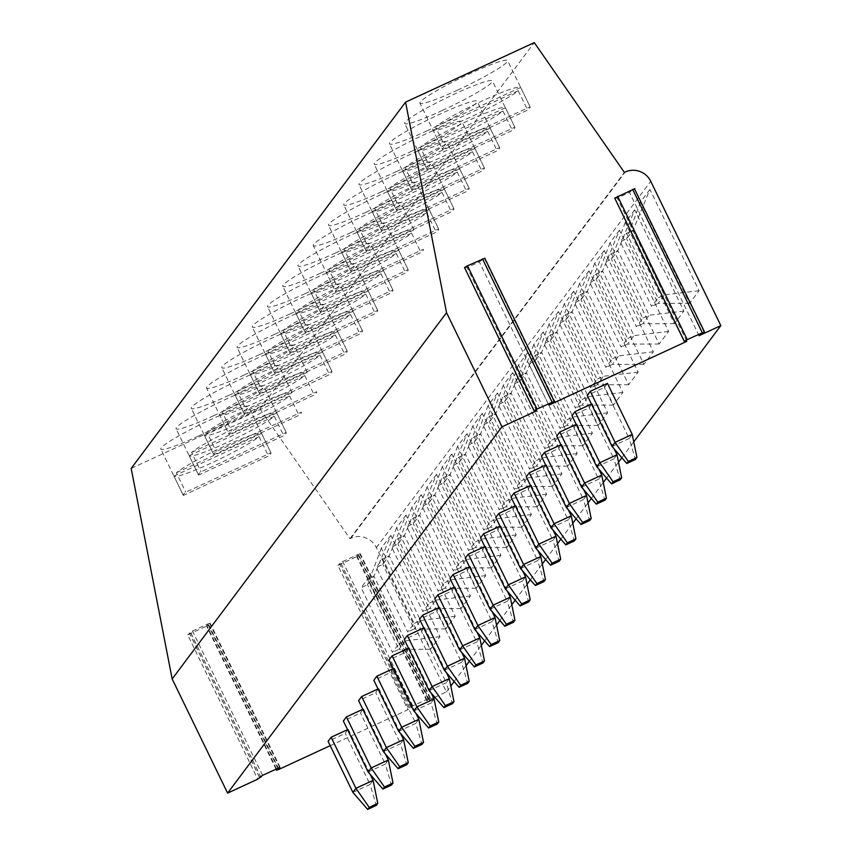 <?xml version="1.0" encoding="UTF-8"?>
<svg xmlns="http://www.w3.org/2000/svg" width="852" height="852" viewBox="0 0 852 852"><rect width="100%" height="100%" fill="white"/><g stroke="black" fill="none" stroke-linecap="round" stroke-linejoin="round"><path stroke-width="0.64" stroke-dasharray="4.26 3.19" d="M330.203 745.66L407.938 709.716L412.783 705.871L427.97 698.853L430.388 698.012L426.745 700.738L433.54 697.873M434.861 697.255L446.437 691.909L376.36 547.58A19.255 18.819 36.8 0 0 350.832 538.294L349.991 538.677L259.913 408.885L131.176 468.419M278.977 769.356L208.9 625.038L187.674 634.846L257.751 779.175M429.163 699.897L359.086 555.579L337.861 565.387L407.938 709.716M359.086 555.579L356.658 556.42L360.311 553.693L357.893 554.535L342.706 561.553L337.861 565.387M208.9 625.038L206.482 625.879L210.125 623.153L207.707 623.994L192.52 631.012L187.674 634.846M446.437 691.909L450.825 686.052M454.169 681.589L466.065 665.7M469.409 661.237L481.316 645.358M484.65 640.896L496.556 625.006M499.9 620.544L511.796 604.654M515.14 600.191L527.037 584.302M530.381 579.85L542.287 563.96M545.631 559.498L557.527 543.608M560.872 539.146L572.768 523.256M576.112 518.793L588.018 502.914M591.352 498.452L603.259 482.562M606.603 478.1L618.499 462.21M621.843 457.748L633.75 441.858M607.444 383.379L604.398 387.447L587.23 395.381M591.448 404.072L589.158 407.799L571.99 415.733M576.208 424.424L573.907 428.141L556.75 436.086M560.967 444.765L558.667 448.493L541.499 456.427M545.727 465.117L543.427 468.845L526.259 476.779M530.476 485.47L528.176 489.186L511.019 497.131M515.236 505.822L512.936 509.539L495.779 517.483M499.996 526.163L497.696 529.891L480.528 537.825M484.745 546.515L482.456 550.243L465.288 558.177M469.505 566.868L467.205 570.584L450.048 578.529M454.265 587.209L451.965 590.937L434.797 598.871M439.025 607.561L436.725 611.289L419.557 619.223M423.774 627.913L421.474 631.63L404.317 639.575M408.534 648.265L406.234 651.982L389.066 659.927M393.294 668.607L390.993 672.334L373.826 680.269M378.043 688.959L375.753 692.687L358.585 700.621M362.803 709.311L360.502 713.028L343.345 720.973M347.563 729.653L345.262 733.38L328.095 741.315M259.913 408.885L534.289 42.6M457.609 90.099A48.724 4.803 -25.9 0 1 419.951 103.145A48.724 4.803 -25.9 0 1 469.953 73.623A48.724 4.803 -25.9 0 1 507.611 60.577A48.724 4.803 -25.9 0 1 457.609 90.099M442.369 110.451A48.724 4.803 -25.9 0 1 404.7 123.497A48.724 4.803 -25.9 0 1 454.712 93.965A48.724 4.803 -25.9 0 1 492.371 80.929A48.724 4.803 -25.9 0 1 442.369 110.451M427.118 130.803A48.724 4.803 -25.9 0 1 389.46 143.839A48.724 4.803 -25.9 0 1 439.472 114.317A48.724 4.803 -25.9 0 1 477.131 101.271A48.724 4.803 -25.9 0 1 427.118 130.803M411.878 151.145A48.724 4.803 -25.9 0 1 374.22 164.191A48.724 4.803 -25.9 0 1 424.221 134.669A48.724 4.803 -25.9 0 1 461.88 121.623A48.724 4.803 -25.9 0 1 411.878 151.145M396.638 171.497A48.724 4.803 -25.9 0 1 358.98 184.543A48.724 4.803 -25.9 0 1 408.981 155.011A48.724 4.803 -25.9 0 1 446.64 141.975A48.724 4.803 -25.9 0 1 396.638 171.497M381.387 191.849A48.724 4.803 -25.9 0 1 343.729 204.885A48.724 4.803 -25.9 0 1 393.741 175.363A48.724 4.803 -25.9 0 1 431.4 162.317A48.724 4.803 -25.9 0 1 381.387 191.849M366.147 212.191A48.724 4.803 -25.9 0 1 328.489 225.237A48.724 4.803 -25.9 0 1 378.49 195.715A48.724 4.803 -25.9 0 1 416.149 182.669A48.724 4.803 -25.9 0 1 366.147 212.191M350.907 232.543A48.724 4.803 -25.9 0 1 313.248 245.589A48.724 4.803 -25.9 0 1 363.25 216.067A48.724 4.803 -25.9 0 1 400.909 203.021A48.724 4.803 -25.9 0 1 350.907 232.543M335.656 252.895A48.724 4.803 -25.9 0 1 297.998 265.941A48.724 4.803 -25.9 0 1 348.01 236.409A48.724 4.803 -25.9 0 1 385.668 223.373A48.724 4.803 -25.9 0 1 335.656 252.895M320.416 273.247A48.724 4.803 -25.9 0 1 282.757 286.283A48.724 4.803 -25.9 0 1 332.759 256.761A48.724 4.803 -25.9 0 1 370.428 243.715A48.724 4.803 -25.9 0 1 320.416 273.247M305.176 293.589A48.724 4.803 -25.9 0 1 267.517 306.635A48.724 4.803 -25.9 0 1 317.519 277.113A48.724 4.803 -25.9 0 1 355.178 264.067A48.724 4.803 -25.9 0 1 305.176 293.589M289.936 313.941A48.724 4.803 -25.9 0 1 252.267 326.987A48.724 4.803 -25.9 0 1 302.279 297.454A48.724 4.803 -25.9 0 1 339.937 284.419A48.724 4.803 -25.9 0 1 289.936 313.941M274.685 334.293A48.724 4.803 -25.9 0 1 237.026 347.328A48.724 4.803 -25.9 0 1 287.039 317.807A48.724 4.803 -25.9 0 1 324.697 304.76A48.724 4.803 -25.9 0 1 274.685 334.293M259.445 354.645A48.724 4.803 -25.9 0 1 221.786 367.681A48.724 4.803 -25.9 0 1 271.788 338.159A48.724 4.803 -25.9 0 1 309.446 325.113A48.724 4.803 -25.9 0 1 259.445 354.645M244.204 374.986A48.724 4.803 -25.9 0 1 206.546 388.033A48.724 4.803 -25.9 0 1 256.548 358.511A48.724 4.803 -25.9 0 1 294.206 345.465A48.724 4.803 -25.9 0 1 244.204 374.986M228.954 395.339A48.724 4.803 -25.9 0 1 191.295 408.385A48.724 4.803 -25.9 0 1 241.308 378.852A48.724 4.803 -25.9 0 1 278.966 365.817A48.724 4.803 -25.9 0 1 228.954 395.339M213.714 415.691A48.724 4.803 -25.9 0 1 176.055 428.726A48.724 4.803 -25.9 0 1 226.057 399.205A48.724 4.803 -25.9 0 1 263.726 386.158A48.724 4.803 -25.9 0 1 213.714 415.691M198.473 436.032A48.724 4.803 -25.9 0 1 160.815 449.079A48.724 4.803 -25.9 0 1 210.817 419.557A48.724 4.803 -25.9 0 1 248.475 406.51A48.724 4.803 -25.9 0 1 198.473 436.032M349.991 538.677L624.367 172.402M649.938 189.474L640.48 202.094L689.641 303.333L699.098 290.713L649.938 189.474L633.068 230.264L626.667 238.805L620.235 241.787L626.635 233.235L658.01 297.859L651.61 306.4L620.235 241.787M634.697 209.826L625.24 222.436L674.401 323.685L683.858 311.065L634.697 209.826L617.828 250.605L611.427 259.157L604.995 262.128L611.395 253.587L642.77 318.201L636.369 326.753L604.995 262.128M619.447 230.178L610 242.788L659.16 344.027L668.607 331.417L619.447 230.178L602.588 270.957L596.187 279.499L589.744 282.481L596.144 273.929L627.53 338.553L621.129 347.105L589.744 282.481M604.206 250.52L594.76 263.14L643.92 364.379L653.367 351.759L604.206 250.52L587.337 291.309L580.936 299.851L574.504 302.833L580.904 294.281L612.279 358.905L605.878 367.446L574.504 302.833M588.966 270.872L579.509 283.492L628.669 384.731L638.127 372.111L588.966 270.872L572.097 311.651L565.696 320.203L559.263 323.174L565.664 314.633L597.039 379.257L590.638 387.798L559.263 323.174M573.716 291.224L564.269 303.834L613.429 405.073L622.876 392.463L573.716 291.224L556.857 332.003L550.456 340.555L544.013 343.526L550.424 334.985L581.799 399.599L575.398 408.151L544.013 343.526M558.475 311.566L549.029 324.186L598.189 425.425L607.636 412.815L558.475 311.566L541.616 352.355L535.205 360.897L528.772 363.879L535.173 355.327L566.559 419.951L560.147 428.503L528.772 363.879M543.235 331.918L533.778 344.538L582.938 445.777L592.396 433.157L543.235 331.918L526.366 372.707L519.965 381.249L513.532 384.231L519.933 375.679L551.308 440.303L544.907 448.844L513.532 384.231M527.995 352.27L518.538 364.88L567.698 466.129L577.145 453.509L527.995 352.27L511.125 393.049L504.725 401.601L498.282 404.572L504.693 396.031L536.068 460.644L529.667 469.196L498.282 404.572M512.744 372.622L503.298 385.232L552.458 486.471L561.905 473.861L512.744 372.622L495.885 413.401L489.485 421.942L483.041 424.924L489.442 416.372L520.828 480.997L514.427 489.549L483.041 424.924M497.504 392.964L488.058 405.584L537.207 506.823L546.664 494.203L497.504 392.964L480.635 433.753L474.234 442.294L467.801 445.276L474.202 436.725L505.577 501.349L499.176 509.89L467.801 445.276M482.264 413.316L472.807 425.936L521.967 527.175L531.424 514.555L482.264 413.316L465.394 454.095L458.994 462.647L452.561 465.618L458.962 457.077L490.337 521.701L483.936 530.242L452.561 465.618M467.013 433.668L457.567 446.278L506.727 547.516L516.174 534.907L467.013 433.668L450.154 474.447L443.754 482.999L437.31 485.97L443.711 477.429L475.096 542.042L468.696 550.594L437.31 485.97M451.773 454.01L442.326 466.63L491.487 567.869L500.933 555.259L451.773 454.01L434.914 494.799L428.503 503.34L422.07 506.322L428.471 497.77L459.846 562.395L453.445 570.947L422.07 506.322M436.533 474.362L427.076 486.982L476.236 588.221L485.693 575.601L436.533 474.362L419.663 515.151L413.263 523.692L406.83 526.674L413.231 518.122L444.606 582.747L438.205 591.288L406.83 526.674M421.282 494.714L411.835 507.323L460.996 608.573L470.442 595.953L421.282 494.714L404.423 535.493L398.022 544.045L391.579 547.016L397.99 538.475L429.365 603.088L422.965 611.64L391.579 547.016M406.042 515.066L396.595 527.676L445.756 628.914L455.202 616.305L406.042 515.066L389.183 555.845L382.782 564.386L376.339 567.368L382.74 558.816L414.125 623.44L407.714 631.992L376.339 567.368M390.802 535.407L381.345 548.028L430.505 649.267L439.962 636.646L390.802 535.407L373.932 576.197L367.531 584.738L361.099 587.72L367.5 579.168L398.874 643.793L392.474 652.334L361.099 587.72M536.632 410.813L467.077 267.56L479.303 261.905L484.362 258.444L553.917 401.686M699.045 335.699L629.49 192.445L634.548 188.984L704.103 332.227M686.808 341.354L617.253 198.101L629.49 192.445M548.858 405.158L479.303 261.905M464.596 267.581L467.077 267.56M614.782 198.122L617.253 198.101M640.48 202.094L626.667 238.805L658.053 303.429L651.61 306.4M699.098 290.713L664.453 294.877L633.068 230.264L626.635 233.235M689.641 303.333L658.053 303.429L664.453 294.877L658.01 297.859M625.24 222.436L611.427 259.157L642.802 323.771L636.369 326.753M683.858 311.065L649.203 315.229L617.828 250.605L611.395 253.587M674.401 323.685L642.802 323.771L649.203 315.229L642.77 318.201M610 242.788L596.187 279.499L627.562 344.123L621.129 347.105M668.607 331.417L633.963 335.582L602.588 270.957L596.144 273.929M659.16 344.027L627.562 344.123L633.963 335.582L627.53 338.553M594.76 263.14L580.936 299.851L612.322 364.475L605.878 367.446M653.367 351.759L618.722 355.923L587.337 291.309L580.904 294.281M643.92 364.379L612.322 364.475L618.722 355.923L612.279 358.905M579.509 283.492L565.696 320.203L597.071 384.827L590.638 387.798M638.127 372.111L603.482 376.275L572.097 311.651L565.664 314.633M628.669 384.731L597.071 384.827L603.482 376.275L597.039 379.257M564.269 303.834L550.456 340.555L581.831 405.169L575.398 408.151M622.876 392.463L588.231 396.627L556.857 332.003L550.424 334.985M613.429 405.073L581.831 405.169L588.231 396.627L581.799 399.599M549.029 324.186L535.205 360.897L566.591 425.521L560.147 428.503M607.636 412.815L572.991 416.979L541.616 352.355L535.173 355.327M598.189 425.425L566.591 425.521L572.991 416.979L566.559 419.951M533.778 344.538L519.965 381.249L551.34 445.873L544.907 448.844M592.396 433.157L557.751 437.321L526.366 372.707L519.933 375.679M582.938 445.777L551.34 445.873L557.751 437.321L551.308 440.303M518.538 364.88L504.725 401.601L536.1 466.214L529.667 469.196M577.145 453.509L542.5 457.673L511.125 393.049L504.693 396.031M567.698 466.129L536.1 466.214L542.5 457.673L536.068 460.644M503.298 385.232L489.485 421.942L520.86 486.567L514.427 489.549M561.905 473.861L527.26 478.025L495.885 413.401L489.442 416.372M552.458 486.471L520.86 486.567L527.26 478.025L520.828 480.997M488.058 405.584L474.234 442.294L505.619 506.919L499.176 509.89M546.664 494.203L512.02 498.367L480.635 433.753L474.202 436.725M537.207 506.823L505.619 506.919L512.02 498.367L505.577 501.349M472.807 425.936L458.994 462.647L490.369 527.271L483.936 530.242M531.424 514.555L496.769 518.719L465.394 454.095L458.962 457.077M521.967 527.175L490.369 527.271L496.769 518.719L490.337 521.701M457.567 446.278L443.754 482.999L475.128 547.612L468.696 550.594M516.174 534.907L481.529 539.071L450.154 474.447L443.711 477.429M506.727 547.516L475.128 547.612L481.529 539.071L475.096 542.042M442.326 466.63L428.503 503.34L459.888 567.964L453.445 570.947M500.933 555.259L466.289 559.423L434.914 494.799L428.471 497.77M491.487 567.869L459.888 567.964L466.289 559.423L459.846 562.395M427.076 486.982L413.263 523.692L444.637 588.317L438.205 591.288M485.693 575.601L451.049 579.765L419.663 515.151L413.231 518.122M476.236 588.221L444.637 588.317L451.049 579.765L444.606 582.747M411.835 507.323L398.022 544.045L429.397 608.658L422.965 611.64M470.442 595.953L435.798 600.117L404.423 535.493L397.99 538.475M460.996 608.573L429.397 608.658L435.798 600.117L429.365 603.088M396.595 527.676L382.782 564.386L414.157 629.01L407.714 631.992M455.202 616.305L420.558 620.469L389.183 555.845L382.74 558.816M445.756 628.914L414.157 629.01L420.558 620.469L414.125 623.44M381.345 548.028L367.531 584.738L398.917 649.362L392.474 652.334M439.962 636.646L405.318 640.811L373.932 576.197L367.5 579.168M430.505 649.267L398.917 649.362L405.318 640.811L398.874 643.793M433.04 130.111L518.229 90.717A48.724 4.803 -25.9 0 1 470.677 117.022A48.724 4.803 -25.9 0 1 433.04 130.111L442.454 149.494A48.724 4.803 -25.9 0 1 442.433 149.451A48.724 4.803 -25.9 0 1 444.893 146.246L530.082 106.841A48.724 4.803 -25.9 0 1 530.104 106.883A48.724 4.803 -25.9 0 1 527.644 110.1L442.454 149.494L419.951 103.145M435.489 126.852L520.668 87.458A48.724 4.803 -25.9 0 0 483.031 100.547A48.724 4.803 -25.9 0 0 435.489 126.852L444.893 146.246M520.668 87.458L530.082 106.841M518.229 90.717L527.644 110.1M417.799 150.463L502.978 111.069A48.724 4.803 -25.9 0 1 455.437 137.374A48.724 4.803 -25.9 0 1 417.799 150.463L427.214 169.846A48.724 4.803 -25.9 0 1 427.193 169.804A48.724 4.803 -25.9 0 1 429.653 166.587L514.832 127.193A48.724 4.803 -25.9 0 1 514.853 127.236A48.724 4.803 -25.9 0 1 512.393 130.452L427.214 169.846M420.238 147.204L505.417 107.81A48.724 4.803 -25.9 0 0 467.78 120.888A48.724 4.803 -25.9 0 0 420.238 147.204L429.653 166.587M505.417 107.81L514.832 127.193M502.978 111.069L512.393 130.452M402.559 170.805L487.738 131.41A48.724 4.803 -25.9 0 1 440.196 157.726A48.724 4.803 -25.9 0 1 402.559 170.805L411.974 190.198A48.724 4.803 -25.9 0 1 411.953 190.156A48.724 4.803 -25.9 0 1 414.413 186.939L499.591 147.545A48.724 4.803 -25.9 0 1 499.613 147.588A48.724 4.803 -25.9 0 1 497.153 150.804L411.974 190.198M404.998 167.556L490.177 128.162A48.724 4.803 -25.9 0 0 452.54 141.24A48.724 4.803 -25.9 0 0 404.998 167.556L414.413 186.939M490.177 128.162L499.591 147.545M487.738 131.41L497.153 150.804M387.319 191.157L472.498 151.762A48.724 4.803 -25.9 0 1 424.956 178.079A48.724 4.803 -25.9 0 1 387.319 191.157L396.734 210.54A48.724 4.803 -25.9 0 1 396.702 210.508A48.724 4.803 -25.9 0 1 399.173 207.292L484.351 167.897A48.724 4.803 -25.9 0 1 484.373 167.94A48.724 4.803 -25.9 0 1 481.912 171.145L396.734 210.54M389.758 187.898L474.937 148.504A48.724 4.803 -25.9 0 0 437.3 161.592A48.724 4.803 -25.9 0 0 389.758 187.898L399.173 207.292M474.937 148.504L484.351 167.897M472.498 151.762L481.912 171.145M372.068 211.509L457.258 172.115A48.724 4.803 -25.9 0 1 409.705 198.42A48.724 4.803 -25.9 0 1 372.068 211.509L381.483 230.892A48.724 4.803 -25.9 0 1 381.462 230.849A48.724 4.803 -25.9 0 1 383.922 227.633L469.101 188.239A48.724 4.803 -25.9 0 1 469.132 188.281A48.724 4.803 -25.9 0 1 466.662 191.498L381.483 230.892M374.507 208.25L459.697 168.856A48.724 4.803 -25.9 0 0 422.06 181.945A48.724 4.803 -25.9 0 0 374.507 208.25L383.922 227.633M459.697 168.856L469.101 188.239M457.258 172.115L466.662 191.498M356.828 231.861L442.007 192.456A48.724 4.803 -25.9 0 1 394.465 218.772A48.724 4.803 -25.9 0 1 356.828 231.861L366.243 251.244A48.724 4.803 -25.9 0 1 366.222 251.202A48.724 4.803 -25.9 0 1 368.682 247.985L453.86 208.591A48.724 4.803 -25.9 0 1 453.882 208.633A48.724 4.803 -25.9 0 1 451.422 211.85L366.243 251.244M359.267 228.602L444.446 189.208A48.724 4.803 -25.9 0 0 406.809 202.286A48.724 4.803 -25.9 0 0 359.267 228.602L368.682 247.985M444.446 189.208L453.86 208.591M442.007 192.456L451.422 211.85M341.588 252.203L426.767 212.808A48.724 4.803 -25.9 0 1 379.225 239.124A48.724 4.803 -25.9 0 1 341.588 252.203L351.003 271.596A48.724 4.803 -25.9 0 1 350.971 271.554A48.724 4.803 -25.9 0 1 353.442 268.337L438.62 228.943A48.724 4.803 -25.9 0 1 438.642 228.986A48.724 4.803 -25.9 0 1 436.181 232.202L351.003 271.596M344.027 248.954L429.206 209.549A48.724 4.803 -25.9 0 0 391.569 222.638A48.724 4.803 -25.9 0 0 344.027 248.954L353.442 268.337M429.206 209.549L438.62 228.943M426.767 212.808L436.181 232.202M326.337 272.555L411.527 233.16A48.724 4.803 -25.9 0 1 363.974 259.466A48.724 4.803 -25.9 0 1 326.337 272.555L335.752 291.938A48.724 4.803 -25.9 0 1 335.731 291.895A48.724 4.803 -25.9 0 1 338.191 288.69L423.38 249.295A48.724 4.803 -25.9 0 1 423.401 249.327A48.724 4.803 -25.9 0 1 420.941 252.543L335.752 291.938L313.248 245.589M328.776 269.296L413.965 229.902A48.724 4.803 -25.9 0 0 376.328 242.99A48.724 4.803 -25.9 0 0 328.776 269.296L338.191 288.69M413.965 229.902L400.909 203.021M411.527 233.16L420.941 252.543M311.097 292.907L396.276 253.513A48.724 4.803 -25.9 0 1 348.734 279.818A48.724 4.803 -25.9 0 1 311.097 292.907L320.512 312.29A48.724 4.803 -25.9 0 1 320.49 312.247A48.724 4.803 -25.9 0 1 322.951 309.031L408.129 269.637A48.724 4.803 -25.9 0 1 408.151 269.679A48.724 4.803 -25.9 0 1 405.69 272.896L320.512 312.29M313.536 289.648L398.715 250.254A48.724 4.803 -25.9 0 0 361.078 263.332A48.724 4.803 -25.9 0 0 313.536 289.648L322.951 309.031M398.715 250.254L408.129 269.637M396.276 253.513L405.69 272.896M295.857 313.248L381.036 273.854A48.724 4.803 -25.9 0 1 333.494 300.17A48.724 4.803 -25.9 0 1 295.857 313.248L305.272 332.642A48.724 4.803 -25.9 0 1 305.25 332.599A48.724 4.803 -25.9 0 1 307.71 329.383L392.889 289.989A48.724 4.803 -25.9 0 1 392.91 290.031A48.724 4.803 -25.9 0 1 390.45 293.248L305.272 332.642M298.296 310L383.475 270.606A48.724 4.803 -25.9 0 0 345.837 283.684A48.724 4.803 -25.9 0 0 298.296 310L307.71 329.383M383.475 270.606L392.889 289.989M381.036 273.854L390.45 293.248M280.617 333.601L365.796 294.206A48.724 4.803 -25.9 0 1 318.243 320.522A48.724 4.803 -25.9 0 1 280.617 333.601L290.021 352.984A48.724 4.803 -25.9 0 1 290 352.952A48.724 4.803 -25.9 0 1 292.46 349.735L377.649 310.341A48.724 4.803 -25.9 0 1 377.67 310.384A48.724 4.803 -25.9 0 1 375.21 313.589L290.021 352.984M283.056 330.342L368.234 290.947A48.724 4.803 -25.9 0 0 330.597 304.036A48.724 4.803 -25.9 0 0 283.056 330.342L292.46 349.735M368.234 290.947L377.649 310.341M365.796 294.206L375.21 313.589M265.366 353.953L350.545 314.558A48.724 4.803 -25.9 0 1 303.003 340.864A48.724 4.803 -25.9 0 1 265.366 353.953L274.781 373.336A48.724 4.803 -25.9 0 1 274.759 373.293A48.724 4.803 -25.9 0 1 277.219 370.077L362.398 330.683A48.724 4.803 -25.9 0 1 362.43 330.725A48.724 4.803 -25.9 0 1 359.959 333.941L274.781 373.336M267.805 350.694L352.984 311.3A48.724 4.803 -25.9 0 0 315.357 324.388A48.724 4.803 -25.9 0 0 267.805 350.694L277.219 370.077M352.984 311.3L362.398 330.683M350.545 314.558L359.959 333.941M250.126 374.305L335.305 334.9A48.724 4.803 -25.9 0 1 287.763 361.216A48.724 4.803 -25.9 0 1 250.126 374.305L259.54 393.688A48.724 4.803 -25.9 0 1 259.519 393.645A48.724 4.803 -25.9 0 1 261.979 390.429L347.158 351.035A48.724 4.803 -25.9 0 1 347.179 351.077A48.724 4.803 -25.9 0 1 344.719 354.294L259.54 393.688M252.565 371.046L337.743 331.652A48.724 4.803 -25.9 0 0 300.106 344.73A48.724 4.803 -25.9 0 0 252.565 371.046L261.979 390.429M337.743 331.652L347.158 351.035M335.305 334.9L344.719 354.294M234.886 394.646L320.064 355.252A48.724 4.803 -25.9 0 1 272.523 381.568A48.724 4.803 -25.9 0 1 234.886 394.646L244.3 414.04A48.724 4.803 -25.9 0 1 244.268 413.997A48.724 4.803 -25.9 0 1 246.739 410.781L331.918 371.387A48.724 4.803 -25.9 0 1 331.939 371.429A48.724 4.803 -25.9 0 1 329.479 374.646L244.3 414.04M237.325 391.398L322.503 351.993A48.724 4.803 -25.9 0 0 284.866 365.082A48.724 4.803 -25.9 0 0 237.325 391.398L246.739 410.781M322.503 351.993L331.918 371.387M320.064 355.252L329.479 374.646M219.635 414.999L304.824 375.604A48.724 4.803 -25.9 0 1 257.272 401.91A48.724 4.803 -25.9 0 1 219.635 414.999L229.05 434.382A48.724 4.803 -25.9 0 1 229.028 434.339A48.724 4.803 -25.9 0 1 231.488 431.133L316.667 391.739A48.724 4.803 -25.9 0 1 316.699 391.771A48.724 4.803 -25.9 0 1 314.228 394.987L229.05 434.382L206.546 388.033M222.074 411.74L307.263 372.345A48.724 4.803 -25.9 0 0 269.626 385.434A48.724 4.803 -25.9 0 0 222.074 411.74L231.488 431.133M307.263 372.345L294.206 345.465M304.824 375.604L314.228 394.987M204.395 435.351L289.573 395.956A48.724 4.803 -25.9 0 1 242.032 422.262A48.724 4.803 -25.9 0 1 204.395 435.351L213.809 454.734A48.724 4.803 -25.9 0 1 213.788 454.691A48.724 4.803 -25.9 0 1 216.248 451.475L301.427 412.08A48.724 4.803 -25.9 0 1 301.448 412.123A48.724 4.803 -25.9 0 1 298.988 415.339L213.809 454.734M206.834 432.092L292.012 392.697A48.724 4.803 -25.9 0 0 254.375 405.776A48.724 4.803 -25.9 0 0 206.834 432.092L216.248 451.475M292.012 392.697L278.966 365.817M289.573 395.956L298.988 415.339M189.155 455.692L274.333 416.298A48.724 4.803 -25.9 0 1 226.792 442.614A48.724 4.803 -25.9 0 1 189.155 455.692L198.569 475.086A48.724 4.803 -25.9 0 1 198.548 475.043A48.724 4.803 -25.9 0 1 201.008 471.827L286.187 432.433A48.724 4.803 -25.9 0 1 286.208 432.475A48.724 4.803 -25.9 0 1 283.748 435.692L198.569 475.086M191.594 452.444L276.772 413.05A48.724 4.803 -25.9 0 0 239.135 426.128A48.724 4.803 -25.9 0 0 191.594 452.444L201.008 471.827M276.772 413.05L286.187 432.433M274.333 416.298L283.748 435.692M173.904 476.044L259.093 436.65A48.724 4.803 -25.9 0 1 211.541 462.966A48.724 4.803 -25.9 0 1 173.904 476.044L183.318 495.427A48.724 4.803 -25.9 0 1 183.297 495.395A48.724 4.803 -25.9 0 1 185.757 492.179L270.947 452.785A48.724 4.803 -25.9 0 1 270.968 452.827A48.724 4.803 -25.9 0 1 268.508 456.033L183.318 495.427M176.343 472.785L261.532 433.391A48.724 4.803 -25.9 0 0 223.895 446.48A48.724 4.803 -25.9 0 0 176.343 472.785L185.757 492.179M261.532 433.391L270.947 452.785M259.093 436.65L268.508 456.033M632.237 434.424L629.191 438.492L604.398 387.447M612.024 446.437L629.191 438.492L635.39 459.494M616.997 454.776L613.941 458.845L589.158 407.799M592.204 403.72L614.111 448.834M596.783 466.779L613.941 458.845L620.139 479.846M601.746 475.128L598.7 479.197L573.907 428.141M576.964 424.072L598.871 469.186M581.533 487.131L598.7 479.197L604.899 500.199M586.506 495.47L583.46 499.538L558.667 448.493M561.713 444.424L583.62 489.538M566.292 507.483L583.46 499.538L589.659 520.54M571.266 515.822L568.209 519.89L543.427 468.845M546.473 464.777L568.38 509.89M551.052 527.835L568.209 519.89L574.408 540.892M556.015 536.174L552.969 540.243L528.176 489.186M531.233 485.118L553.14 530.232M535.802 548.177L552.969 540.243L559.168 561.244M540.775 556.526L537.729 560.595L512.936 509.539M515.982 505.47L537.889 550.584M520.561 568.529L537.729 560.595L543.927 581.586M525.535 576.868L522.489 580.936L497.696 529.891M500.742 525.822L522.649 570.936M505.321 588.881L522.489 580.936L528.687 601.938M510.284 597.22L507.238 601.288L482.456 550.243M485.502 546.164L507.409 591.288M490.081 609.223L507.238 601.288L513.437 622.29M495.044 617.572L491.998 621.64L467.205 570.584M470.261 566.516L492.168 611.629M474.83 629.575L491.998 621.64L498.196 642.642M479.804 637.914L476.758 641.993L451.965 590.937M455.011 586.868L476.918 631.982M459.59 649.927L476.758 641.993L482.956 662.984M464.564 658.266L461.507 662.334L436.725 611.289M439.77 607.22L461.677 652.334M444.35 670.279L461.507 662.334L467.705 683.336M449.313 678.618L446.267 682.686L421.474 631.63M424.53 627.562L446.437 672.675M429.099 690.621L446.267 682.686L452.465 703.688M434.073 698.97L431.027 703.038L406.234 651.982M409.279 647.914L431.187 693.027M413.859 710.973L431.027 703.038L437.225 724.03M418.833 719.312L415.776 723.38L390.993 672.334M394.039 668.266L415.946 713.38M398.619 731.325L415.776 723.38L421.974 744.382M403.582 739.664L400.536 743.732L375.753 692.687M378.799 688.608L400.706 733.732M383.379 751.666L400.536 743.732L406.734 764.734M388.342 760.016L385.296 764.084L360.502 713.028M363.559 708.96L385.455 754.073M368.128 772.018L385.296 764.084L391.494 785.086M373.101 780.357L370.056 784.436L345.262 733.38M348.308 729.312L370.215 774.425M352.888 792.371L370.056 784.436L376.254 805.428M427.129 700.355L357.052 556.037M430.004 698.395L359.927 554.066M340.981 563.47L411.058 707.788M427.97 698.853L357.893 554.535M412.783 705.871L342.706 561.553M409.663 707.799L339.575 563.481M276.506 768.909L206.866 625.496M279.669 767.546L209.741 623.526M277.784 768.312L207.707 623.994M262.597 775.331L192.52 631.012M259.423 777.152L189.4 632.94M190.795 632.929L260.478 776.417M350.832 538.294L625.208 172.008M376.36 547.58L650.736 181.306M426.745 700.738L356.658 556.42M341.066 563.491L411.143 707.82M430.388 698.012L360.311 553.693M409.578 707.767L339.49 563.449M276.037 769.122L206.482 625.879M280.202 767.471L210.125 623.153M259.391 777.226L189.304 632.908M190.88 632.961L260.531 776.385M530.104 106.883L507.611 60.577M427.193 169.804L404.7 123.497M514.853 127.236L492.371 80.929M411.953 190.156L389.46 143.839M499.613 147.588L477.131 101.271M396.702 210.508L374.22 164.191M484.373 167.94L461.88 121.623M381.462 230.849L358.98 184.543M469.132 188.281L446.64 141.975M366.222 251.202L343.729 204.885M453.882 208.633L431.4 162.317M350.971 271.554L328.489 225.237M438.642 228.986L416.149 182.669M320.49 312.247L297.998 265.941M408.151 269.679L385.668 223.373M305.25 332.599L282.757 286.283M392.91 290.031L370.428 243.715M290 352.952L267.517 306.635M377.67 310.384L355.178 264.067M274.759 373.293L252.267 326.987M362.43 330.725L339.937 284.419M259.519 393.645L237.026 347.328M347.179 351.077L324.697 304.76M244.268 413.997L221.786 367.681M331.939 371.429L309.446 325.113M213.788 454.691L191.295 408.385M198.548 475.043L176.055 428.726M286.208 432.475L263.726 386.158M183.297 495.395L160.815 449.079M270.968 452.827L248.475 406.51"/><path stroke-width="1.28" d="M433.54 697.873L434.861 697.255M634.548 188.984L704.466 331.875L699.045 335.699L720.824 325.624L650.736 181.306A19.255 18.819 36.8 0 0 625.208 172.008L624.367 172.402L534.289 42.6L405.563 102.133L131.176 468.419L172.168 678.959L227.601 793.116L257.751 779.175L262.597 775.331L279.669 767.546M279.818 767.854L276.559 770.197L278.977 769.356L330.203 745.66M227.601 793.116L501.977 426.831L536.632 410.813L534.076 410.802L537.037 409.056L467.482 265.803L464.521 267.56L534.097 410.728M704.466 331.875L687.223 339.597L684.262 341.343L686.808 341.354L548.858 405.158L554.279 401.335L537.037 409.056M450.825 686.052L454.169 681.589M466.065 665.7L469.409 661.237M481.316 645.358L484.65 640.896M496.556 625.006L499.9 620.544M511.796 604.654L515.14 600.191M527.037 584.302L530.381 579.85M542.287 563.96L545.631 559.498M557.527 543.608L560.872 539.146M572.768 523.256L576.112 518.793M588.018 502.914L591.352 498.452M603.259 482.562L606.603 478.1M618.499 462.21L621.843 457.748M633.75 441.858L720.824 325.624M590.287 391.313L607.444 383.379L632.237 434.424L615.069 442.369L612.024 446.437L587.23 395.381L590.287 391.313L615.069 442.369L628.329 461.433L626.806 463.467L612.024 446.437M614.111 448.834L616.997 454.776L621.662 477.812L620.139 479.846L611.555 483.819L596.783 466.779L571.99 415.733L575.036 411.665L591.448 404.072M598.871 469.186L601.746 475.128L606.422 498.164L604.899 500.199L596.315 504.16L581.533 487.131L556.75 436.086L559.796 432.017L576.208 424.424M583.62 489.538L586.506 495.47L591.182 518.506L589.659 520.54L581.075 524.512L566.292 507.483L541.499 456.427L544.556 452.359L560.967 444.765M568.38 509.89L571.266 515.822L575.941 538.858L574.408 540.892L565.834 544.865L551.052 527.835L526.259 476.779L529.305 472.711L545.727 465.117M553.14 530.232L556.015 536.174L560.691 559.21L559.168 561.244L550.584 565.206L535.802 548.177L511.019 497.131L514.065 493.063L530.476 485.47M537.889 550.584L540.775 556.526L545.45 579.552L543.927 581.586L535.344 585.558L520.561 568.529L495.779 517.483L498.825 513.405L515.236 505.822M522.649 570.936L525.535 576.868L530.21 599.904L528.687 601.938L520.103 605.91L505.321 588.881L480.528 537.825L483.585 533.757L499.996 526.163M507.409 591.288L510.284 597.22L514.959 620.256L513.437 622.29L504.853 626.263L490.081 609.223L465.288 558.177L468.334 554.109L484.745 546.515M492.168 611.629L495.044 617.572L499.719 640.608L498.196 642.642L489.612 646.604L474.83 629.575L450.048 578.529L453.094 574.461L469.505 566.868M476.918 631.982L479.804 637.914L484.479 660.95L482.956 662.984L474.372 666.956L459.59 649.927L434.797 598.871L437.853 594.803L454.265 587.209M461.677 652.334L464.564 658.266L469.228 681.302L467.705 683.336L459.132 687.308L444.35 670.279L419.557 619.223L422.603 615.155L439.025 607.561M446.437 672.675L449.313 678.618L453.988 701.654L452.465 703.688L443.881 707.65L429.099 690.621L404.317 639.575L407.362 635.507L423.774 627.913M431.187 693.027L434.073 698.97L438.748 721.995L437.225 724.03L428.641 728.002L413.859 710.973L389.066 659.927L392.122 655.848L408.534 648.265M415.946 713.38L418.833 719.312L423.508 742.348L421.974 744.382L413.401 748.354L398.619 731.325L373.826 680.269L376.872 676.2L393.294 668.607M400.706 733.732L403.582 739.664L408.257 762.7L406.734 764.734L398.15 768.706L383.379 751.666L358.585 700.621L361.631 696.553L378.043 688.959M385.455 754.073L388.342 760.016L393.017 783.052L391.494 785.086L382.91 789.048L368.128 772.018L343.345 720.973L346.391 716.905L362.803 709.311M370.215 774.425L373.101 780.357L377.777 803.393L376.254 805.428L367.67 809.4L352.888 792.371L328.095 741.315L331.151 737.246L347.563 729.653M172.168 678.959L446.544 312.673L501.977 426.831M405.563 102.133L446.544 312.673M484.362 258.444L467.482 265.803M634.91 188.633L614.707 198.101L684.284 341.258M632.237 434.424L636.913 457.46L635.39 459.494L626.806 463.467M636.913 457.46L628.329 461.433M621.662 477.812L613.089 481.774L599.829 462.711L616.997 454.776M611.555 483.819L613.089 481.774M596.783 466.779L599.829 462.711L575.036 411.665M606.422 498.164L597.838 502.126L584.589 483.063L601.746 475.128M596.315 504.16L597.838 502.126M581.533 487.131L584.589 483.063L559.796 432.017M591.182 518.506L582.598 522.478L569.338 503.415L586.506 495.47M581.075 524.512L582.598 522.478M566.292 507.483L569.338 503.415L544.556 452.359M575.941 538.858L567.357 542.83L554.098 523.756L571.266 515.822M565.834 544.865L567.357 542.83M551.052 527.835L554.098 523.756L529.305 472.711M560.691 559.21L552.107 563.172L538.858 544.108L556.015 536.174M550.584 565.206L552.107 563.172M535.802 548.177L538.858 544.108L514.065 493.063M545.45 579.552L536.866 583.524L523.607 564.461L540.775 556.526M535.344 585.558L536.866 583.524M520.561 568.529L523.607 564.461L498.825 513.405M530.21 599.904L521.626 603.876L508.367 584.813L525.535 576.868M520.103 605.91L521.626 603.876M505.321 588.881L508.367 584.813L483.585 533.757M514.959 620.256L506.386 624.218L493.127 605.154L510.284 597.22M504.853 626.263L506.386 624.218M490.081 609.223L493.127 605.154L468.334 554.109M499.719 640.608L491.135 644.57L477.887 625.506L495.044 617.572M489.612 646.604L491.135 644.57M474.83 629.575L477.887 625.506L453.094 574.461M484.479 660.95L475.895 664.922L462.636 645.859L479.804 637.914M474.372 666.956L475.895 664.922M459.59 649.927L462.636 645.859L437.853 594.803M469.228 681.302L460.655 685.274L447.396 666.2L464.564 658.266M459.132 687.308L460.655 685.274M444.35 670.279L447.396 666.2L422.603 615.155M453.988 701.654L445.404 705.616L432.156 686.552L449.313 678.618M443.881 707.65L445.404 705.616M429.099 690.621L432.156 686.552L407.362 635.507M438.748 721.995L430.164 725.968L416.905 706.904L434.073 698.97M428.641 728.002L430.164 725.968M413.859 710.973L416.905 706.904L392.122 655.848M423.508 742.348L414.924 746.32L401.665 727.257L418.833 719.312M413.401 748.354L414.924 746.32M398.619 731.325L401.665 727.257L376.872 676.2M408.257 762.7L399.673 766.662L386.425 747.598L403.582 739.664M398.15 768.706L399.673 766.662M383.379 751.666L386.425 747.598L361.631 696.553M393.017 783.052L384.433 787.014L371.174 767.95L388.342 760.016M382.91 789.048L384.433 787.014M368.128 772.018L371.174 767.95L346.391 716.905M377.777 803.393L369.193 807.366L355.934 788.302L373.101 780.357M367.67 809.4L369.193 807.366M352.888 792.371L355.934 788.302L331.151 737.246M276.943 769.814L276.506 768.909M260.478 776.417L260.872 777.248M552.043 402.112L482.488 258.87M702.229 332.653L632.674 189.41M687.223 339.597L617.668 196.343M276.559 770.197L276.037 769.122M260.531 776.385L260.968 777.28M484.724 258.092L554.279 401.335M464.521 267.56L534.076 410.802M614.707 198.101L684.262 341.343"/></g></svg>
